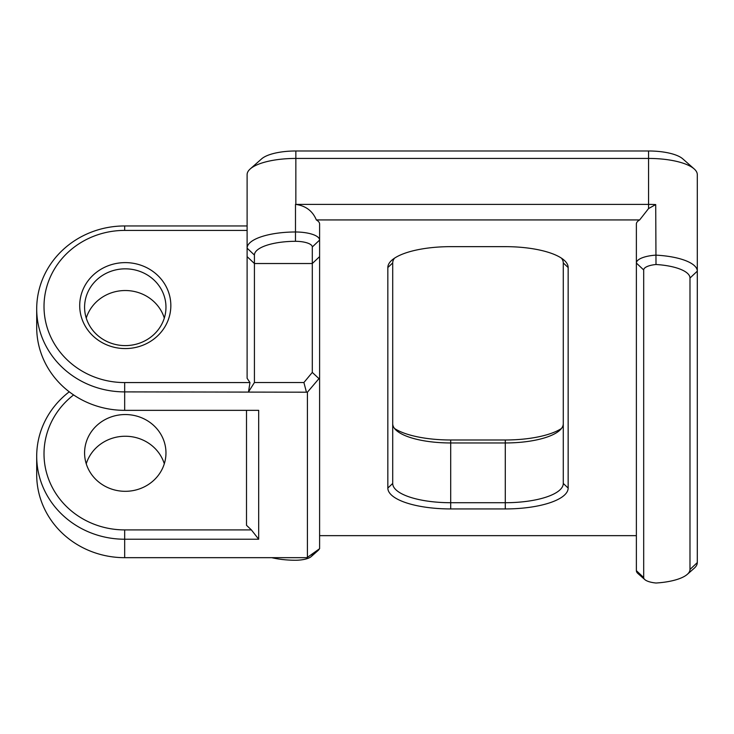 <?xml version="1.0" encoding="UTF-8"?>
<svg xmlns="http://www.w3.org/2000/svg" width="734" height="734" viewBox="0 0 734 734"><rect width="100%" height="100%" fill="white"/><g stroke="black" fill="none" stroke-linecap="round" stroke-linejoin="round"><path stroke-width="1.1" d="M306.372 557.675L124.67 557.675A87.97 82.97 180 0 1 36.7 474.705L36.7 456.254A87.97 82.97 0 0 0 124.67 539.224L258.689 539.224L258.689 410.343L124.67 410.343A87.97 82.97 180 0 1 36.7 327.373L36.7 308.922A87.97 82.97 0 0 0 124.67 391.892L307.418 392.195L307.418 557.372L306.372 557.675M307.418 392.195L319.602 377.882L319.602 548.702L307.418 557.372M318.822 378.496L312.299 372.422L303.904 382.524L306.372 391.892M303.904 382.524L254.423 382.524L248.514 391.892L249.973 382.57L247.11 378.276L247.11 235.008M254.423 382.524L254.423 255.065A41.425 13.762 -0 0 1 295.472 241.303A17.056 5.67 -0 0 1 312.299 246.973L312.299 372.422M636.378 535.655L319.602 535.655M687.336 574.318L694.181 568.281A48.738 16.194 180 0 0 697.3 562.583L697.3 271.149A48.738 16.194 180 0 0 655.71 255.138A24.369 8.092 180 0 0 636.378 263.056L636.378 570.676A24.369 8.092 180 0 0 637.947 573.529L644.782 579.566A17.056 5.67 -0 0 1 643.69 577.566L643.69 269.956A17.056 5.67 -0 0 1 656.003 264.506L655.71 204.575A48.738 16.194 180 0 0 648.562 204.401L295.848 204.401A48.738 16.194 180 0 0 295.49 204.401L295.49 231.981A48.738 16.194 180 0 0 247.11 248.165L247.11 174.619A48.738 16.194 -0 0 1 250.239 168.921A48.738 16.194 -0 0 1 295.848 158.434L648.562 158.434A48.738 16.194 -0 0 1 694.181 168.921A48.738 16.194 -0 0 1 697.3 174.619L697.3 271.149L689.988 278.048L689.988 569.474A41.425 13.762 -0 0 1 687.336 574.318A41.425 13.762 -0 0 1 656.003 583.016A17.056 5.67 -0 0 1 644.782 579.566M694.181 168.921L682.776 158.856A36.553 12.139 180 0 0 648.562 150.984L295.848 150.984L295.848 204.401C305.83 205.859 312.666 211.043 316.345 219.934L639.644 219.934L648.562 208.566L655.71 204.575M656.003 264.506A41.425 13.762 -0 0 1 689.988 278.048M319.602 377.882L319.602 240.073A24.369 8.092 180 0 0 295.49 231.981L295.472 241.303M312.299 553.986L312.299 554.583A17.056 5.67 -0 0 1 311.198 556.583A17.056 5.67 -0 0 1 295.472 560.253A41.425 13.762 -0 0 1 271.727 557.675M311.198 556.583L318.042 550.546A24.369 8.092 180 0 0 319.217 549.133M247.11 225.953L124.67 225.953A87.97 82.97 0 0 0 36.7 308.922M124.67 410.343L124.67 382.57A80.657 76.079 180 0 1 44.012 306.491A80.657 76.079 180 0 1 124.67 230.412L247.11 230.412M124.67 382.57L249.973 382.57M295.848 150.984A36.553 12.139 180 0 0 261.634 158.856L250.239 168.921M561.473 428.472A62.867 20.882 -0 0 1 505.286 439.987L450.704 439.987A62.867 20.882 -0 0 1 394.516 428.472M69.253 391.818A87.97 82.97 0 0 0 36.7 456.254M258.689 539.224L251.377 529.902L124.67 529.902A80.657 76.079 180 0 1 48.701 479.394A80.657 76.079 180 0 1 73.602 394.938M246.505 410.343L246.505 525.305L251.377 529.902M164.306 318.061A40.691 38.379 0 0 0 125.275 290.526A40.691 38.379 0 0 0 86.245 318.061M165.967 307.216A40.691 38.379 180 0 1 125.275 345.604A40.691 38.379 180 0 1 84.584 307.216A40.691 38.379 180 0 1 125.275 268.837A40.691 38.379 180 0 1 165.967 307.216M170.838 305.601A45.563 42.976 0 0 0 102.494 268.378A45.563 42.976 0 0 0 102.494 342.815A45.563 42.976 0 0 0 170.838 305.601M164.306 463.778A40.691 38.379 0 0 0 125.275 436.244A40.691 38.379 0 0 0 86.245 463.778M165.967 452.933A40.691 38.379 0 0 0 125.275 414.545A40.691 38.379 0 0 0 84.584 452.933A40.691 38.379 0 0 0 125.275 491.312A40.691 38.379 0 0 0 165.967 452.933M392.708 423.702A57.995 19.267 180 0 0 396.424 430.482A57.995 19.267 180 0 0 450.704 442.96L505.286 442.96A57.995 19.267 180 0 0 559.565 430.482A57.995 19.267 180 0 0 563.281 423.702M561.473 258.166A57.995 19.267 -0 0 1 563.281 262.937L563.281 483.458A57.995 19.267 -0 0 1 505.286 502.717L450.704 502.717A57.995 19.267 -0 0 1 392.708 483.458L392.708 262.937A57.995 19.267 -0 0 1 394.516 258.166M387.836 267.534L387.836 488.055A62.867 20.882 180 0 0 450.704 508.937L505.286 508.937A62.867 20.882 180 0 0 568.153 488.055L568.153 267.534A62.867 20.882 180 0 0 564.125 260.185A62.867 20.882 180 0 0 505.286 246.652L450.704 246.652A62.867 20.882 180 0 0 391.864 260.185A62.867 20.882 180 0 0 387.836 267.534L392.708 262.937M636.378 223.989L636.378 263.056L636.378 223.989A24.369 8.092 -0 0 1 639.644 219.934M316.345 219.934A24.369 8.092 -0 0 1 319.602 223.989L319.602 240.073L312.299 246.973M124.67 529.902L124.67 557.675M319.602 256.625L312.299 263.524L254.423 263.524L247.11 256.625M648.562 208.566L648.562 150.984M643.69 577.566L636.378 570.676M643.69 269.956L636.378 263.056M689.988 569.474L697.3 562.583M254.423 255.065L247.11 248.165M312.299 554.583L314.62 552.39M124.67 225.953L124.67 230.412M450.704 508.937L450.704 439.987M505.286 508.937L505.286 439.987M387.836 488.055L392.708 483.458M563.281 262.937L568.153 267.534M563.281 483.458L568.153 488.055"/></g></svg>
